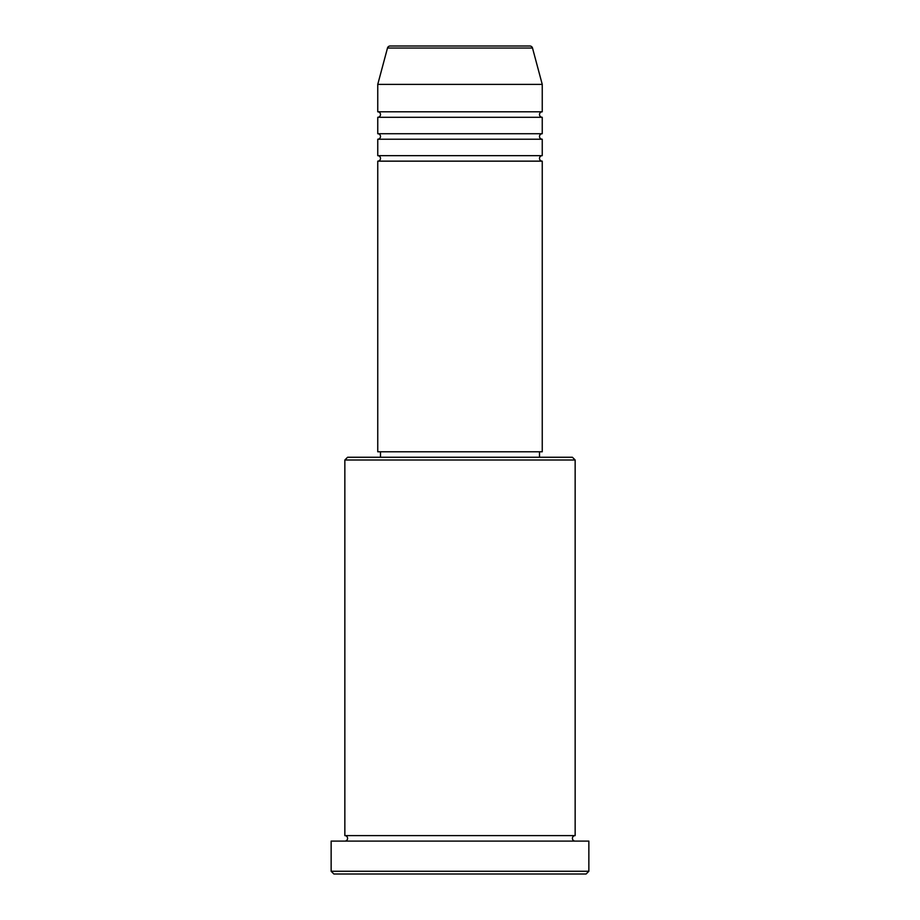 <?xml version="1.0" encoding="UTF-8"?>
<svg xmlns="http://www.w3.org/2000/svg" width="920" height="920" viewBox="0 0 920 920"><rect width="100%" height="100%" fill="white"/><g stroke="black" fill="none" stroke-linecap="round" stroke-linejoin="round"><path stroke-width="1.38" d="M532.507 48.035L387.492 48.035A2.737 2.737 0 0 1 390.137 46L529.862 46A2.737 2.737 0 0 1 532.507 48.035L542.248 84.387L377.752 84.387L377.752 111.803A2.737 2.737 0 0 1 380.489 114.54A2.737 2.737 0 0 1 377.752 117.288L377.752 133.733A2.737 2.737 0 0 1 380.489 136.482A2.737 2.737 0 0 1 377.752 139.219L377.752 155.664A2.737 2.737 0 0 1 380.489 158.412A2.737 2.737 0 0 1 377.752 161.149L377.752 451.777L542.248 451.777L542.248 161.149L377.752 161.149M542.248 84.387L542.248 111.803A2.737 2.737 0 0 0 539.511 114.54A2.737 2.737 0 0 0 542.248 117.288L542.248 133.733A2.737 2.737 0 0 0 539.511 136.482A2.737 2.737 0 0 0 542.248 139.219L542.248 155.664A2.737 2.737 0 0 0 539.511 158.412A2.737 2.737 0 0 0 542.248 161.149M344.85 460L347.587 457.263L572.412 457.263L575.149 460L344.85 460L344.85 835.613A2.737 2.737 0 0 1 347.587 838.361A2.737 2.737 0 0 1 344.85 841.098M586.12 874L333.879 874L331.142 871.263L588.857 871.263L586.12 874M575.149 460L575.149 835.613A2.737 2.737 0 0 0 572.412 838.361A2.737 2.737 0 0 0 575.149 841.098M542.248 139.219L377.752 139.219M542.248 155.664L377.752 155.664M380.489 451.777L380.489 457.263M539.511 451.777L539.511 457.263M575.149 835.613L344.85 835.613M588.857 871.263L588.857 841.098L331.142 841.098L331.142 871.263M387.492 48.035L377.752 84.387M542.248 111.803L377.752 111.803M542.248 117.288L377.752 117.288M542.248 133.733L377.752 133.733"/></g></svg>
